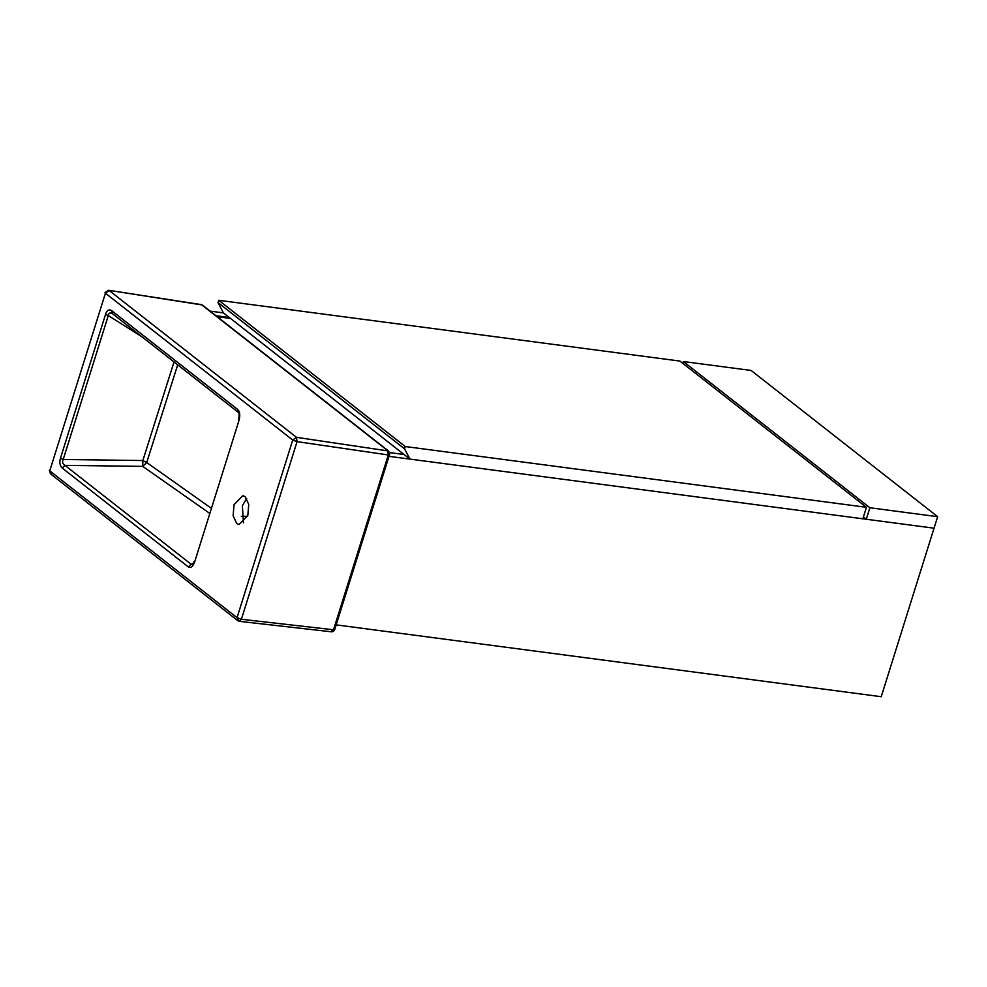 <?xml version="1.0" encoding="UTF-8"?>
<svg xmlns="http://www.w3.org/2000/svg" width="987" height="987" viewBox="0 0 987 987"><rect width="100%" height="100%" fill="white"/><g stroke="black" fill="none" stroke-linecap="round" stroke-linejoin="round"><path stroke-width="1.48" d="M389.186 454.304L388.298 454.958L387.706 450.664L201.422 304.625L108.693 290.289L202.212 304.958L388.496 450.997C389.705 452.86 390.038 454.119 389.483 454.785L334.716 629.57C334.285 630.915 333.236 631.655 331.558 631.816L239.434 621.341L237.756 620.65L238.891 621.107L237.04 617.677L292.72 440.042L297.062 441.633L241.396 619.268L237.04 617.677L49.757 470.848L51.595 474.278M388.496 450.997L296.482 437.34L297.062 441.633L388.298 454.958L333.52 629.755L331.015 631.581M105.424 293.213L49.757 470.848L105.424 293.213L109.187 290.523L296.482 437.34L292.72 440.042L105.424 293.213M105.56 314.322C106.88 310.35 108.866 309.079 111.506 310.535L237.682 409.457C239.853 411.579 240.31 415.182 239.051 420.265L194.599 562.096C192.798 566.772 190.713 568.376 188.332 566.92L62.156 468.011C59.825 465.568 59.257 462.311 60.466 458.239L105.56 314.322L108.286 315.569C108.693 312.941 110.088 312.311 112.481 313.693L238.398 412.43C239.249 412.998 239.335 415.404 238.644 419.635M245.134 496.671L248.761 504.406L247.811 515.473L239.039 524.492L236.732 523.492L233.105 515.757L234.055 504.69L242.827 495.671L245.134 496.671M246.688 498.41L242.358 505.788L243.468 522.851M49.35 470.219L50.473 473.822L237.756 620.65M177.685 364.845L146.705 462.533L210.947 508.021M194.192 561.467L192.428 564.552L191.12 564.268L64.945 465.358C62.588 463.878 61.996 461.916 63.193 459.486L142.844 460.534L146.705 462.533L142.745 466.382L142.844 460.534L174.02 361.97M193.181 563.713L191.12 564.268L188.332 566.92M209.343 513.129L142.745 466.382L64.945 465.358L62.156 468.011M141.622 336.567L108.286 315.569L63.193 459.486L60.466 458.239M112.481 313.693L111.506 310.535M238.657 412.603L237.682 409.457M869.892 507.762L937.65 516.682L934.047 528.181L866.29 519.248L869.892 507.762L683.349 361.526L751.119 370.458L937.65 516.682M682.794 363.339L683.349 361.526M866.29 519.248L863.403 516.978M230.539 318.456L217.177 316.691M405.262 446.531L404.547 448.826L218.004 302.59L218.732 300.295L679.895 361.069L866.438 507.306L405.262 446.531L218.732 300.295M218.004 302.59L223.42 312.879L409.963 459.115L862.835 518.792L866.438 507.306M409.963 459.115L404.547 448.826M229.317 317.493L215.943 315.729M210.058 311.115L223.42 312.879M389.532 452.577L404.065 454.489M335.025 624.722L881.231 696.711L934.047 528.181L387.829 456.191M333.52 629.755L334.408 629.101L333.52 629.755L241.396 619.268L239.434 621.341M239.051 420.265L194.599 562.096M247.552 516.226L241.334 516.361M200.916 304.403L202.212 304.958M108.693 290.289L105.017 292.584"/></g></svg>
